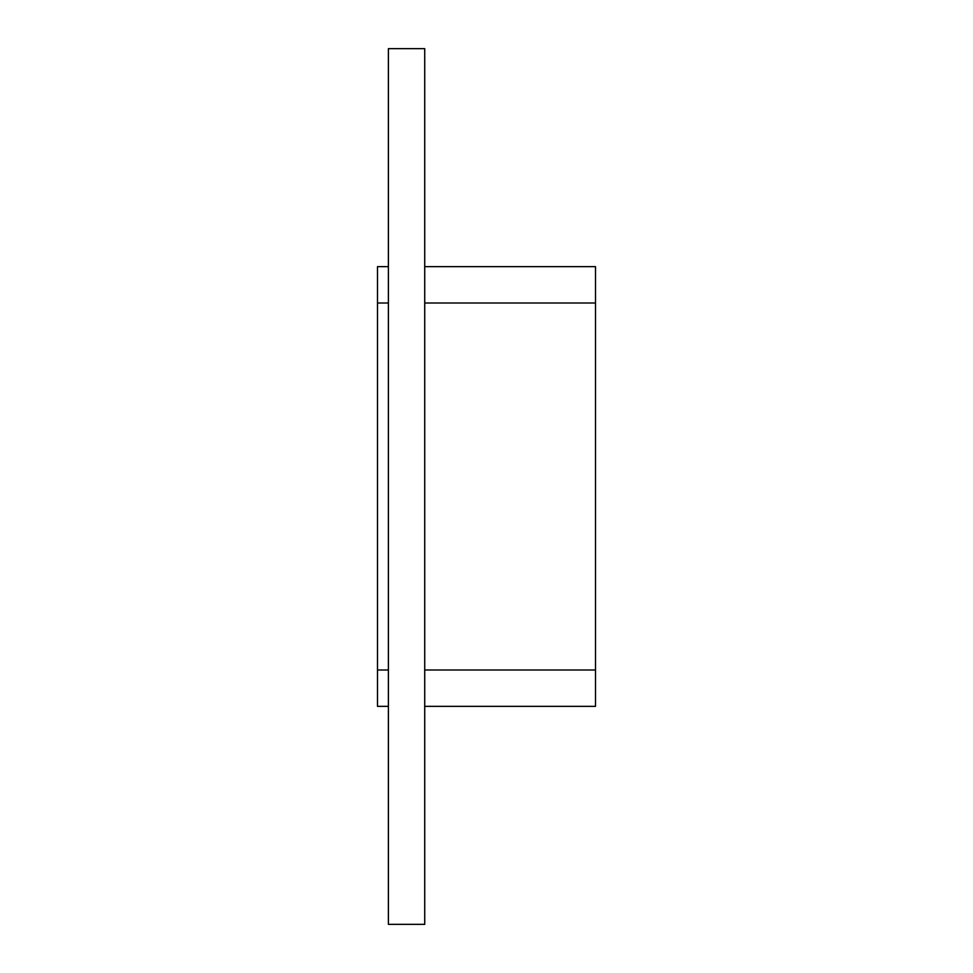 <?xml version="1.0" encoding="UTF-8"?>
<svg xmlns="http://www.w3.org/2000/svg" width="973" height="973" viewBox="0 0 973 973"><rect width="100%" height="100%" fill="white"/><g stroke="black" fill="none" stroke-linecap="round" stroke-linejoin="round"><path stroke-width="1.46" d="M388.397 924.35L424.727 924.35L424.727 48.65L388.397 48.65L388.397 924.35M388.397 266.663L377.488 266.663L377.488 303.004L388.397 303.004M424.727 303.004L595.512 303.004L595.512 266.663L424.727 266.663M595.512 303.004L595.512 669.996L424.727 669.996M424.727 706.337L595.512 706.337L595.512 669.996M388.397 669.996L377.488 669.996L377.488 706.337L388.397 706.337M377.488 669.996L377.488 303.004"/></g></svg>
